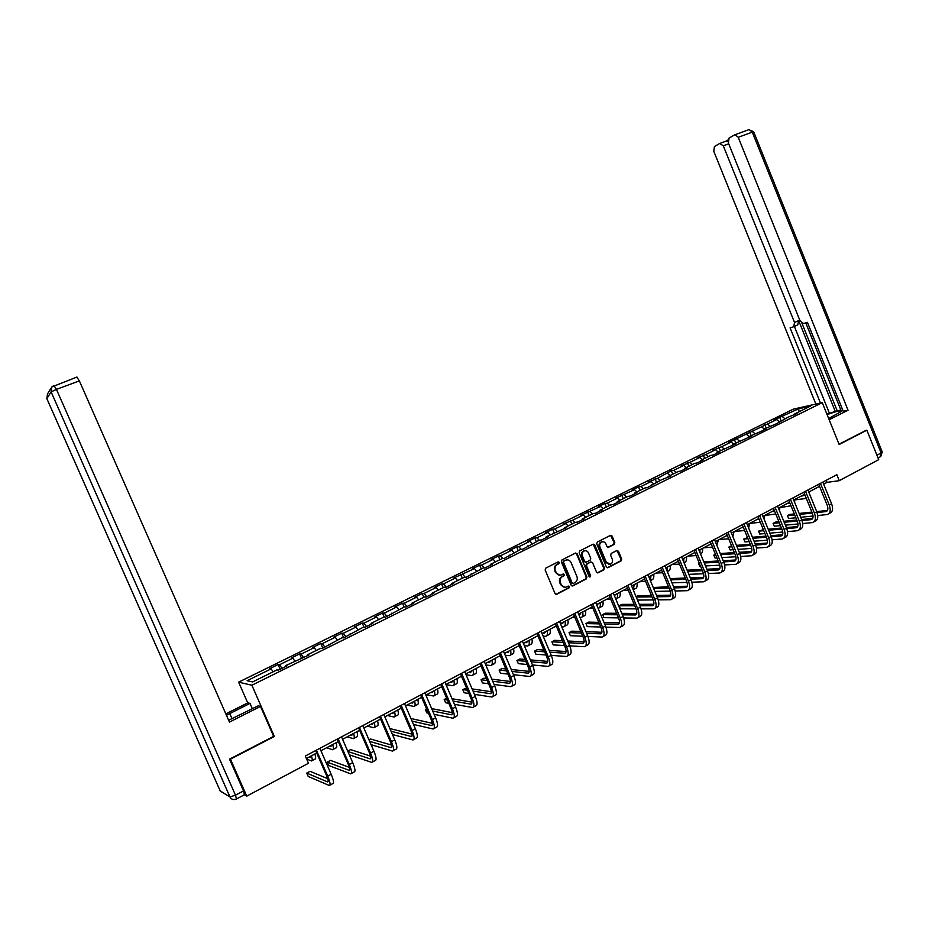 <?xml version="1.0" encoding="UTF-8"?>
<svg xmlns="http://www.w3.org/2000/svg" width="929" height="929" viewBox="0 0 929 929"><rect width="100%" height="100%" fill="white"/><g stroke="black" fill="none" stroke-linecap="round" stroke-linejoin="round"><path stroke-width="1.39" d="M559.304 562.382L558.132 561.871L545.764 568.13L545.149 570.023L555.043 593.538L556.692 594.281L569.024 587.883L569.454 586.559L568.304 586.048L566.481 586.977C564.205 587.732 562.451 586.954 561.244 584.631L560.419 582.68C559.583 580.033 560.233 578.012 562.37 576.607L563.949 575.794L564.379 574.47L563.218 573.959L561.453 574.865C559.153 575.643 557.388 574.865 556.146 572.519L555.333 570.557C554.485 567.921 555.147 565.9 557.284 564.507L558.875 563.706L559.304 562.382M559.781 575.202L555.507 572.554L554.694 570.592C553.858 567.956 554.508 565.935 556.645 564.553L558.236 563.74L558.097 561.882M555.914 594.339L568.385 587.906L568.293 586.048M564.774 587.291L560.593 584.655L559.781 582.704C558.944 580.056 559.595 578.047 561.72 576.642L563.311 575.829L563.195 573.971M614.243 544.359L614.812 542.524L612.13 536.079L610.516 535.348L597.312 542.025L596.732 543.883L606.37 566.969L607.961 567.7L621.118 560.884L621.698 559.037L618.459 551.257L616.868 550.525L611.212 553.429L610.632 555.275L612.246 559.142C612.943 561.406 612.385 563.079 610.55 564.182L606.289 562.219L599.948 547.03C599.251 544.812 599.797 543.151 601.586 542.037C603.467 541.386 604.907 542.037 605.929 543.988L606.985 546.519L608.588 547.251L614.243 544.359L613.558 544.429L614.139 542.582L610.539 535.336M607.88 547.32L613.558 544.429M839.154 444.515L866.873 430.197L878.718 459.669L839.247 480.688L836.832 474.696L305.304 756.032L308.463 763.266L246.742 796.13L230.45 759.167L274.334 736.488L251.875 685.23L822.258 402.64L839.154 444.515M577.164 553.8L575.504 553.069L561.94 559.932L561.337 561.824L571.149 585.2L572.845 585.909L586.304 578.93L586.896 577.048L577.164 553.8L575.574 553.034M579.754 550.92L593.097 544.162L594.757 544.882L604.419 567.979L603.827 569.849L598.102 572.81L596.499 572.078L592.574 562.684L590.949 561.952L587.116 563.926L586.524 565.796L590.623 575.585L590.17 576.921L589.044 576.41L579.15 552.79L579.754 550.92M251.875 685.23L238.625 682.165L793.32 409.155L822.258 402.64M781.068 420.663L779.721 417.342L774.008 420.152L776.76 419.56L728.499 442.576L731.158 442.041L721.589 446.756L712.949 450.24L715.574 449.729L705.877 454.502L697.191 458.009L699.781 457.509L689.968 462.352L681.236 465.87L683.79 465.394L673.85 470.306L671.319 470.759L657.511 478.354L648.697 481.907L651.183 481.477L640.975 486.517L638.525 486.924L632.115 490.071L634.553 489.676L615.312 498.362L617.704 497.99L607.229 503.158L604.86 503.506L598.276 506.746L600.633 506.398L581.02 515.258L583.331 514.933L572.566 520.24L563.531 523.875L565.796 523.584L554.892 528.961L552.65 529.228L545.811 532.607L548.029 532.34L536.962 537.798L534.779 538.042L527.835 541.456L530.006 541.224L518.8 546.751L516.663 546.972L509.626 550.433L511.74 550.235L500.371 555.844L498.292 556.018L491.151 559.537L493.229 559.363L481.698 565.053L479.666 565.204L472.431 568.769L474.452 568.629L453.445 578.117L455.407 578.012L443.551 583.865L441.623 583.946L434.191 587.616L436.096 587.534L424.077 593.468L422.207 593.515L414.659 597.231L416.506 597.196L404.312 603.211L402.501 603.223L394.848 606.997L396.637 606.997L384.269 613.094L382.516 613.07L374.759 616.902L376.477 616.937L363.924 623.127L362.24 623.069L354.367 626.947L356.028 627.017L343.289 633.299L341.675 633.195L333.685 637.143L335.276 637.248L322.351 643.623L320.795 643.483L312.69 647.478L314.211 647.641L301.101 654.109L299.614 653.923L291.392 657.976L292.844 658.173L279.524 664.746L278.119 664.514L269.77 668.636L271.14 668.868L247.126 680.713L252.642 681.932L277.005 669.89L278.445 670.134L286.968 665.919L285.505 665.687L285.656 666.569M779.721 417.342L798.557 408.806L810.413 406.147L794.214 414.16L797.07 413.533L788.431 417.016L776.11 423.903L763.882 429.152L766.68 428.571L760.746 431.509L748.426 436.793L751.189 436.235L732.772 444.538L735.501 443.992L716.909 452.377L719.603 451.854L713.437 454.908L710.755 455.419L700.849 460.319L703.508 459.82L697.261 462.921L694.613 463.408L684.568 468.367L687.193 467.891L680.864 471.026L678.251 471.491L668.079 476.519L670.668 476.078L661.68 479.689L647.408 487.574L644.889 487.992L634.437 493.16L636.934 492.765L630.35 496.016L627.865 496.411L617.274 501.637L619.736 501.277L613.047 504.575L610.608 504.935L599.879 510.242L602.294 509.905L595.524 513.249L593.132 513.586L582.251 518.963L584.608 518.649L577.745 522.04L575.399 522.342L564.367 527.8L566.69 527.521L546.252 536.765L548.516 536.509L541.456 540.004L539.203 540.237L522.934 549.167L520.728 549.376L504.145 558.468L501.997 558.643L490.338 564.402L492.451 564.251L485.089 567.898L482.999 568.037L465.754 577.455L463.722 577.571L451.726 583.493L453.724 583.412L446.152 587.163L444.167 587.233L431.997 593.248L433.936 593.201L426.248 596.999L424.332 597.045L411.988 603.142L413.869 603.13L406.066 606.985L404.208 606.985L385.581 617.123L383.793 617.088L371.077 623.371L372.819 623.44L364.795 627.412L363.065 627.33L343.684 637.851L341.675 633.195M285.505 665.687L308.927 655.05L307.383 654.864L320.679 648.291L322.27 648.454L342.035 637.735L343.684 637.851M779.21 421.569L776.76 419.56M769.99 426.132L767.551 424.1M779.141 421.603L778.955 422.498M764.195 429.001L761.757 426.957M754.859 433.611L752.42 431.555M763.882 429.152L763.708 430.034M748.983 436.514L746.556 434.447M739.53 441.194L737.103 439.115M748.426 436.793L748.263 437.687M733.585 444.132L731.158 442.041M724.005 448.87L721.589 446.756M732.772 444.538L732.609 445.421M717.989 451.842L715.574 449.729M708.281 456.638L705.877 454.502M716.909 452.377L716.758 453.259M702.185 459.658L699.781 457.509M692.36 464.512L689.968 462.352M700.849 460.319L700.71 461.214M686.183 467.577L683.79 465.394M676.231 472.489L673.85 470.306M684.568 468.367L684.441 469.261M669.972 475.59L667.591 473.384M659.892 480.572L657.511 478.354M668.079 476.519L667.963 477.413M653.551 483.707L651.183 481.477M643.332 488.759L640.975 486.517M651.368 484.787L651.264 485.67M636.911 491.94L634.553 489.676M626.552 497.05L624.207 494.774M634.437 493.16L634.333 494.042M620.049 500.278L617.704 497.99M609.563 505.457L607.229 503.158M617.274 501.637L617.181 502.531M602.956 508.72L600.633 506.398M592.33 513.981L590.008 511.635M599.879 510.242L599.797 511.136M585.642 517.279L583.331 514.933M574.877 522.609L572.566 520.24M582.251 518.963L582.181 519.857M568.095 525.965L565.796 523.584M557.179 531.353L554.892 528.961M564.367 527.8L564.309 528.694M550.305 534.756L548.029 532.34M539.25 540.237L536.962 537.798M546.252 536.765L546.206 537.659M532.271 543.674L530.006 541.224M521.157 549.341L518.8 546.751M527.869 545.846L527.835 546.74M513.992 552.709L511.74 550.235M502.821 558.573L500.371 555.844M509.231 555.066L509.22 555.948M495.447 561.882L493.229 559.363M484.241 567.956L481.698 565.053M490.338 564.402L490.326 565.296M476.658 571.172L474.452 568.629M465.406 577.478L462.758 574.389M471.166 573.89L471.177 574.772M457.591 580.59L455.407 578.012M446.268 587.105L443.551 583.865M451.726 583.493L451.738 584.387M438.267 590.159L436.096 587.534M426.759 596.755L424.077 593.468M431.997 593.248L432.031 594.142M418.654 599.855L416.506 597.196M406.972 606.544L404.312 603.211M411.988 603.142L412.035 604.036M398.762 609.679L396.637 606.997M386.894 616.473L384.269 613.094M391.678 613.186L391.748 614.081M378.579 619.666L376.477 616.937M366.525 626.552L363.924 623.127M371.077 623.371L371.147 624.265M358.106 629.792L356.028 627.017M345.867 636.771L343.289 633.299M350.163 633.717L350.256 634.6M337.332 640.058L335.276 637.248M324.895 647.153L322.351 643.623M328.936 644.215L329.04 645.098M316.243 650.486L314.211 647.641M303.609 657.686L301.101 654.109M307.383 654.864L307.511 655.746M294.841 661.065L292.844 658.173M281.998 668.369L279.524 664.746M273.126 671.806L271.14 668.868M244.373 794.783L246.742 796.13M866.873 430.197L865.747 430.406M247.718 702.905L238.625 682.165M823.651 484.148L827.054 482.36L839.247 480.688M306.373 758.494L316.708 753.013M320.946 750.76L338.33 741.551M342.557 739.298L359.616 730.252M363.854 727.999L380.6 719.127M384.838 716.874L401.27 708.165M405.508 705.912L421.638 697.365M425.877 695.113L441.705 686.717M445.943 684.476L461.492 676.231M465.719 673.989L480.978 665.884M485.217 663.643L500.197 655.7M504.424 653.459L519.148 645.643M523.375 643.414L537.833 635.738M542.048 633.508L556.25 625.972M560.466 623.731L574.412 616.333M578.628 614.104L592.33 606.834M596.534 604.605L610.005 597.463M614.197 595.234L627.435 588.22M631.627 585.99L644.621 579.104M648.814 576.874L661.587 570.104M665.779 567.886L678.333 561.232M682.513 559.014L694.846 552.465M699.026 550.247L711.149 543.825M715.318 541.607L727.244 535.29M731.402 533.083L743.119 526.871M747.276 524.664L758.796 518.556M762.941 516.35L774.275 510.346M778.421 508.151L789.557 502.241M793.691 500.046L804.642 494.24M808.764 492.045L819.541 486.343M799.161 411.71L798.557 408.806M784.947 418.735L782.485 416.726M794.214 414.16L794.016 415.042M826.229 480.316L827.054 482.36M280.186 669.275L278.119 664.514M301.67 658.638L299.614 653.923M322.827 648.175L320.795 643.483M364.11 627.377L362.24 623.069M384.246 617.1L382.516 613.07M404.138 607.032L402.501 603.223M423.821 597.301L422.207 593.515M443.226 587.697L441.623 583.946M462.363 578.233L460.784 574.505M481.234 568.908L479.666 565.204M499.848 559.699L498.292 556.018M518.196 550.63L516.663 546.972M536.312 541.677L534.779 538.042M554.172 532.84L552.65 529.228M571.788 524.13L570.29 520.542M589.172 515.537L587.685 511.972M606.335 507.048L604.86 503.506M623.266 498.687L621.803 495.157M639.965 490.419L638.525 486.924M656.466 482.267L655.026 478.783M672.735 474.22L671.319 470.759M688.807 466.277L687.402 462.828M704.681 458.427L703.276 455.013M720.347 450.681L718.953 447.29M735.803 443.028L734.433 439.661M751.085 435.48L749.715 432.124M766.17 428.025L764.811 424.681M274.334 736.488L273.579 736.221M572.032 586.002L585.642 578.953L586.234 577.083L576.514 553.847M563.973 561.116L563.555 562.428L572.159 582.947L573.298 583.458L575.005 582.576C577.118 581.182 577.757 579.162 576.921 576.537L571.056 562.556C569.814 560.199 568.049 559.421 565.749 560.222L563.334 561.162L562.916 562.475L563.555 562.428M572.705 583.482L571.509 582.971L562.916 562.475M566.725 559.908L565.645 560.268M563.334 561.162L565.006 560.315M597.37 572.868L603.153 569.883L603.745 568.025L593.178 544.127M591.018 561.929L586.454 563.961L585.862 565.831L589.961 575.62L590.623 575.585M589.555 576.932L589.961 575.62M588.498 552.929C587.465 550.978 586.002 550.328 584.109 550.978C582.297 552.105 581.74 553.777 582.437 556.018L584.689 561.406L586.327 562.138L590.159 560.175L590.739 558.306L588.498 552.929M584.805 550.758L583.447 551.036C581.635 552.163 581.078 553.835 581.775 556.065L582.437 556.018M585.595 562.208L584.027 561.453L581.775 556.065M602.236 541.828L600.912 542.106C599.135 543.21 598.59 544.87 599.275 547.088L599.948 547.03M609.192 564.426L605.615 562.266L599.275 547.088M607.241 567.758L620.433 560.93L621.013 559.084L616.891 550.514M310.379 756.369L309.891 757.46L308.962 757.123M306.64 759.098L311.482 760.944C312.504 760.979 312.481 759.26 311.436 755.811M312.086 760.619L314.885 759.132C315.906 759.156 315.906 757.449 314.861 753.988M327.716 778.665L310.042 771.325L306.733 773.102L308.207 776.458L329.307 785.493C330.712 785.249 330.178 782.125 327.716 776.156L316.383 750.167M329.946 785.144L332.756 783.611C334.173 783.356 333.65 780.244 331.188 774.275L319.878 748.321M315.639 750.562L326.602 775.703C328.251 779.686 328.599 781.754 327.658 781.928L306.733 773.102M228.639 720.254L258.297 705.785L260.526 706.423L229.451 722.088L79.36 380.89L56.437 389.367L235.49 795.189L243.526 790.927L229.521 759.167L273.649 736.372L260.526 706.423M232.053 718.814L229.753 713.577L226.455 715.295M229.753 713.577L250.029 703.404L247.927 702.812L225.828 713.867M252.374 708.757L250.029 703.404M76.793 377.081L79.36 380.89M243.526 790.927L244.432 794.748L236.616 798.905M828.68 418.549L841.5 411.361C841.163 410.13 836.367 411.222 827.1 414.636M829.156 419.734L848.049 410.212L843.218 411.233L807.44 322.34L803.597 323.559L799.997 320.714L728.359 142.95L729.068 138.096L734.572 134.914L749.169 129.561L752.269 132.127L738.241 137.306L735.141 134.728M805.768 322.874L841.059 410.502L842.789 410.142M801.901 323.141L837.203 410.792L840.861 410.014M837.203 410.792L826.915 414.195M848.049 410.212L738.241 137.306M728.719 143.821L723.296 145.83L719.731 143.461L714.424 146.527L713.774 151.264L815.871 404.08M727.964 140.012L725.955 141.173L727.964 141.417M723.296 145.83L794.539 322.479L793.668 326.741L790.103 327.879L820.446 403.047M866.06 430.348L839.026 444.213M794.539 322.479L798.661 320.598L835.38 411.71M798.661 320.598L797.779 324.86L793.993 326.59M794.376 326.416L829.295 412.999M331.548 745.139L330.991 746.254L330.027 745.952M326.671 747.729L332.57 749.726C333.65 749.715 333.685 747.984 332.675 744.547M333.221 749.378L335.926 747.938C337.018 747.926 337.053 746.196 336.043 742.759M352.405 734.073L351.789 735.222L350.779 734.944M347.202 736.836L353.368 738.66C354.495 738.625 354.576 736.883 353.601 733.445M354.054 738.288L356.666 736.906C357.804 736.86 357.897 735.118 356.933 731.68M349.304 767.331L330.469 760.398L327.205 762.14L328.669 765.473L350.697 773.857C352.184 773.555 351.719 770.431 349.281 764.497L338.063 738.694M351.383 773.485L354.1 772.011C355.598 771.697 355.133 768.573 352.706 762.639L341.512 736.871M337.262 739.112L348.12 764.079C349.745 768.028 350.059 770.118 349.06 770.315L327.205 762.14M349.304 754.801L371.763 762.395C373.342 762.035 372.935 758.912 370.532 753.013L359.418 727.384M372.506 761.989L375.119 760.572C376.709 760.212 376.303 757.089 373.899 751.189L362.809 725.595M358.571 727.837L369.324 752.629C370.926 756.554 371.194 758.645 370.148 758.877L347.852 751.48M370.543 756.125L350.605 749.61L347.713 751.155M372.959 723.18L372.297 724.341L371.24 724.086M367.443 726.106L373.853 727.755C375.037 727.686 375.165 725.932 374.224 722.507M374.584 727.372L377.104 726.025C378.3 725.944 378.428 724.19 377.499 720.765M393.211 712.438L392.491 713.623L391.399 713.391M387.405 715.516L394.035 717.014C395.278 716.909 395.452 715.144 394.546 711.73M394.813 716.596L397.252 715.307C398.495 715.202 398.669 713.437 397.786 710.011M413.184 701.848L412.406 703.056L411.28 702.858M407.076 705.088L413.939 706.423C415.228 706.284 415.449 704.519 414.589 701.105M414.752 705.994L417.109 704.739C418.398 704.6 418.619 702.823 417.771 699.409M371.077 744.675L392.526 751.096C394.186 750.702 393.826 747.566 391.457 741.702L380.46 716.247M393.304 750.667L395.824 749.297C397.496 748.89 397.147 745.766 394.779 739.902L383.805 714.482M379.566 716.723L390.203 741.342C391.783 745.255 392.026 747.346 390.923 747.613L369.649 741.365M391.446 745.046L370.462 738.973L368.964 739.774M392.468 734.537L412.987 739.96C414.717 739.519 414.415 736.383 412.081 730.554L401.189 705.285M413.8 739.519L416.238 738.195C417.98 737.742 417.69 734.607 415.356 728.777L404.487 703.543M400.248 705.785L410.781 730.229C412.337 734.119 412.546 736.209 411.384 736.511L391.039 731.239M412.023 734.096L389.89 728.568M413.475 724.411L433.146 728.998C434.946 728.51 434.702 725.363 432.391 719.569L421.615 694.474M434.006 728.533L436.34 727.256C438.163 726.757 437.931 723.621 435.62 717.827L424.855 692.755M420.616 694.997L431.056 719.278C432.589 723.145 432.763 725.235 431.555 725.561L412.058 721.125M432.287 723.296L410.932 718.512M406.287 719.789L407.692 723.052M432.868 691.408L432.043 692.639L430.87 692.465M426.481 694.787L433.564 695.984C434.9 695.821 435.155 694.033 434.331 690.63M434.412 695.531L436.688 694.323C438.023 694.149 438.291 692.372 437.466 688.97M434.122 714.331L453.004 718.187C454.896 717.652 454.699 714.506 452.423 708.746L441.739 683.814M453.909 717.699L456.162 716.468C458.055 715.934 457.869 712.787 455.593 707.027L444.933 682.13M440.706 684.371L451.029 708.49C452.551 712.322 452.678 714.424 451.424 714.784L432.717 711.057M452.26 712.636L431.66 708.595M426.597 708.908L425.354 709.582L426.736 712.81L428.42 713.158M427.026 709.919L425.354 709.582M452.272 681.12L451.389 682.374L450.193 682.223M446.048 684.708L452.911 685.683C454.293 685.497 454.583 683.698 453.793 680.307M453.793 685.219L455.988 684.046C457.37 683.849 457.672 682.06 456.894 678.669M454.432 704.31L472.594 707.538C474.545 706.957 474.394 703.81 472.153 698.085L461.574 673.316M473.523 707.027L475.694 705.843C477.669 705.262 477.529 702.115 475.288 696.39L464.721 671.655M460.494 673.897L470.724 697.853C472.222 701.674 472.327 703.764 471.015 704.159L453.038 701.047M471.92 702.115L452.04 698.724M446.617 698.19L444.178 699.502L445.548 702.707L448.812 703.299M447.43 700.071L444.178 699.502M471.398 670.97L470.48 672.248L469.238 672.12M466.079 674.837L471.978 675.534C473.407 675.313 473.744 673.513 472.989 670.123M472.907 675.046L475.009 673.92C476.449 673.699 476.786 671.899 476.043 668.508M474.417 694.358L491.894 697.029C493.914 696.413 493.81 693.266 491.592 687.576L481.117 662.969M492.858 696.506L494.96 695.368C496.992 694.741 496.899 691.582 494.692 685.904L484.23 661.332M479.991 663.573L490.129 687.367C491.615 691.164 491.673 693.266 490.326 693.673L473.024 691.106M491.302 691.733L472.095 688.912M466.555 688.11L462.747 689.562L464.105 692.744L468.866 693.487M467.484 690.27L462.747 689.562M490.268 660.972L489.293 662.261L488.027 662.156M485.809 665.048L490.791 665.524C492.265 665.28 492.637 663.469 491.917 660.089M491.743 665.025L493.775 663.933C495.262 663.689 495.645 661.866 494.925 658.498M494.077 684.476L510.915 686.682C513.005 686.02 512.959 682.873 510.764 677.206L500.394 652.773M511.925 686.136L513.946 685.033C516.036 684.371 516.001 681.212 513.818 675.569L503.448 651.159M499.221 653.389L509.266 677.032C510.729 680.806 510.764 682.908 509.371 683.349L492.707 681.236M510.404 681.48L491.824 679.169M486.355 678.484L483.974 678.193L481.059 679.749L482.406 682.92L488.584 683.744M487.226 680.539L481.059 679.749M508.871 651.101L507.849 652.413L506.549 652.332M505.237 655.351L509.336 655.653C510.857 655.386 511.264 653.563 510.578 650.195M510.323 655.131L512.285 654.086C513.807 653.807 514.225 651.984 513.54 648.616M513.447 674.686L529.681 676.475C531.829 675.778 531.829 672.619 529.669 666.999L519.381 642.717M530.726 675.906L532.665 674.849C534.825 674.152 534.825 670.993 532.665 665.373L522.4 641.126M518.185 643.356L528.125 666.848C529.576 670.599 529.576 672.701 528.136 673.165L512.076 671.458M529.228 671.377L511.24 669.495M505.829 668.926L502.008 668.532L499.128 670.076L500.464 673.223L508.012 674.071M506.653 670.877L499.128 670.076M527.219 641.37L526.151 642.694L524.827 642.636M524.362 645.736L527.637 645.922C529.193 645.62 529.635 643.797 528.984 640.429M528.659 645.376L530.54 644.378C532.108 644.076 532.561 642.241 531.911 638.885M532.503 664.978L548.18 666.407C550.398 665.675 550.433 662.516 548.296 656.919L538.112 632.812M549.248 665.826L551.118 664.804C553.347 664.072 553.394 660.914 551.257 655.328L541.084 631.232M536.869 633.473L546.728 656.803C548.156 660.531 548.122 662.632 546.647 663.12L531.144 661.773M547.773 661.402L530.354 659.904M525.001 659.451L519.799 659.009L516.965 660.519L518.289 663.654L527.126 664.479M525.779 661.309L516.965 660.519M545.311 631.766L544.208 633.114L542.85 633.079M543.198 636.226L545.683 636.319C547.274 635.993 547.762 634.159 547.135 630.803M546.728 635.761L548.551 634.797C550.154 634.461 550.642 632.626 550.014 629.281M551.28 655.375L566.423 656.489C568.699 655.711 568.78 652.553 566.678 646.99L556.576 623.034M567.526 655.886L569.314 654.91C571.602 654.132 571.695 650.974 569.593 645.411L559.513 621.478M555.298 623.719L565.064 646.898C566.469 650.602 566.411 652.704 564.89 653.226L549.933 652.193M566.075 651.554L549.19 650.405M543.871 650.045L537.357 649.603L534.558 651.101L535.87 654.213L545.95 654.98M544.615 651.81L534.558 651.101M563.171 622.302L562.022 623.661L560.628 623.649M555.031 626.611L556.541 626.657M561.766 626.82L563.485 626.843C565.111 626.494 565.633 624.648 565.041 621.315M564.565 626.274L566.307 625.345C567.956 624.985 568.478 623.138 567.886 619.806M569.779 645.876L584.411 646.7C586.745 645.887 586.873 642.729 584.794 637.201L574.784 613.395M585.549 646.073L587.267 645.144C589.613 644.331 589.752 641.161 587.674 635.645L577.687 611.863M573.472 614.092L583.157 637.131C584.538 640.813 584.457 642.926 582.889 643.46L568.455 642.694M584.109 641.846L567.735 640.998M562.463 640.731L554.683 640.325L551.919 641.8L553.231 644.9L564.507 645.562M563.171 642.415L551.919 641.8M580.776 612.966L578.732 614.348M572.427 617.39L574.877 617.425M580.056 617.506L581.043 617.506C582.715 617.123 583.273 615.277 582.704 611.944M582.158 616.914L583.83 616.02C585.514 615.637 586.071 613.779 585.502 610.458M587.999 636.47L602.155 637.039C604.547 636.202 604.721 633.032 602.666 627.539L592.748 603.896M603.327 636.4L604.976 635.506C607.38 634.658 607.554 631.499 605.499 626.007L595.605 602.375M591.39 604.605L600.982 627.493C602.364 631.151 602.247 633.264 600.645 633.822L586.687 633.311M601.899 632.266L586.013 631.685M580.788 631.488L571.788 631.163L569.059 632.626L570.348 635.703L582.773 636.237M581.461 633.102L569.059 632.626M583.482 551.025L584.109 550.978M598.16 603.745L596.766 605.162M589.59 608.286L592.946 608.298M599.507 607.671L601.121 606.811C602.84 606.416 603.432 604.558 602.898 601.237M598.09 608.309L598.369 608.286C600.076 607.88 600.668 606.022 600.122 602.7M605.952 627.156L619.655 627.516C622.105 626.645 622.314 623.475 620.282 618.017L610.458 594.514M620.862 626.866L622.442 626.007C624.892 625.124 625.112 621.966 623.08 616.508L613.279 593.027M609.076 595.245L618.575 617.994C619.933 621.629 619.794 623.742 618.157 624.323L604.674 624.021M619.446 622.802L604.013 622.465M598.833 622.349L588.661 622.128L585.978 623.568L587.256 626.622L600.784 627.017M599.484 623.893L585.978 623.568M615.3 594.665L614.487 595.919M606.521 599.31L610.748 599.263M616.635 598.555L618.191 597.73C619.945 597.312 620.56 595.443 620.049 592.133M615.811 599.1C617.309 598.473 617.808 596.639 617.32 593.585M623.638 617.959L636.922 618.122C639.431 617.216 639.675 614.057 637.666 608.623L627.934 585.27M638.153 617.448L639.675 616.624C642.183 615.718 642.438 612.548 640.429 607.125L630.71 583.795M626.518 586.025L635.935 608.611C637.271 612.234 637.108 614.348 635.436 614.952L622.395 614.835M636.748 613.477L621.768 613.349M616.624 613.303L605.325 613.198L602.677 614.626L603.943 617.657L618.54 617.878M617.239 614.777L602.677 614.626M632.219 585.676L631.848 586.524M623.243 590.438L628.306 590.321M633.532 589.567L635.03 588.777C636.818 588.336 637.468 586.454 636.98 583.157M633.23 589.834L634.286 584.585M641.068 608.867L653.958 608.855C656.513 607.914 656.803 604.756 654.817 599.356L645.167 576.143M655.224 608.17L656.664 607.38C659.23 606.44 659.52 603.269 657.546 597.881L647.908 574.691M643.716 576.921L653.052 599.368C654.376 602.967 654.19 605.081 652.483 605.708L639.86 605.754M653.819 604.268L639.268 604.326M634.159 604.349L621.78 604.396L619.155 605.801L620.421 608.82L636.028 608.855M634.751 605.766L619.155 605.801M639.744 581.693L645.62 581.484M650.37 580.613L651.647 579.928C653.459 579.464 654.144 577.583 653.691 574.296M650.346 580.544L651.02 575.713M658.255 599.867L670.773 599.704C673.374 598.74 673.699 595.57 671.737 590.205L662.168 567.143M672.05 599.008L673.444 598.253C676.057 597.289 676.382 594.119 674.431 588.754L664.874 565.715M660.693 567.933L669.948 590.24C671.249 593.828 671.04 595.942 669.298 596.581L657.093 596.778M670.657 595.175L656.513 595.396M651.438 595.477L638.026 595.698L636.098 596.732M652.007 596.848L636.237 597.068M637.491 600.076L653.273 599.925M656.037 573.054L662.691 572.74M667.312 571.59L668.044 571.207C669.902 570.72 670.61 568.838 670.181 565.552M667.173 571.242L667.545 566.945M675.197 590.983L687.355 590.681C690.003 589.694 690.363 586.524 688.435 581.182L678.948 558.271M688.668 589.973L689.992 589.253C692.651 588.254 693.022 585.084 691.083 579.742L681.619 556.854M677.438 559.072L686.612 581.24C687.901 584.805 687.669 586.919 685.892 587.581L674.082 587.906M687.274 586.211L673.525 586.582M668.485 586.722L653.25 587.546M669.031 588.034L653.621 588.429M654.864 591.413L670.262 591.088M672.12 564.518L679.517 564.1M684.034 562.695L684.232 562.591C686.125 562.08 686.856 560.187 686.45 556.924M683.709 561.917L683.86 558.294M691.908 582.193L703.729 581.775C706.423 580.753 706.818 577.583 704.902 572.276L695.507 549.503M705.065 581.055L706.33 580.358C709.036 579.336 709.431 576.166 707.526 570.859L698.144 548.11M693.963 550.316L703.067 572.357C704.333 575.899 704.077 578.012 702.278 578.697L690.839 579.127M703.671 577.35L690.305 577.861M685.288 578.047L670.227 578.616M685.811 579.313L670.738 579.859M671.981 582.843L687.019 582.355M687.994 556.099L696.123 555.565M700.571 553.986C702.231 553.289 702.881 551.431 702.521 548.4M699.978 552.558L699.955 549.759M708.397 573.518L719.882 572.984C722.623 571.939 723.052 568.769 721.159 563.485L711.846 540.852M721.241 572.241L722.448 571.59C725.201 570.534 725.63 567.364 723.749 562.091L714.447 539.482M710.267 541.688L719.29 563.589C720.556 567.108 720.265 569.222 718.442 569.93L707.364 570.464M719.847 568.606L706.853 569.233M701.871 569.477L687.135 570.174M702.37 570.696L687.623 571.381M688.853 574.343L703.532 573.716M711.266 544.104L710.488 544.173M703.671 547.785L712.508 547.123M716.851 545.346L718.372 539.993M715.945 543.14L715.853 541.328M724.643 564.937L735.826 564.309C738.613 563.229 739.078 560.071 737.208 554.822L727.964 532.317M737.208 563.555L738.358 562.928C741.156 561.848 741.621 558.689 739.763 553.44L730.531 530.958M726.373 533.165L735.315 554.938C736.558 558.434 736.256 560.547 734.386 561.267L723.668 561.894M735.814 559.978L723.18 560.71M718.222 560.988L703.799 561.824M699.177 562.951L698.515 563.299L699.723 566.237L700.512 566.191M718.709 562.173L704.275 562.986M699.305 563.264L698.515 563.299L699.723 566.237M705.494 565.935L719.824 565.18M727.442 535.778L726.095 535.894M719.151 539.575L728.673 538.774M732.888 536.707L734.038 531.69M740.68 556.459L751.561 555.751C754.394 554.648 754.894 551.478 753.047 546.252L743.885 523.898M752.978 554.985L754.069 554.381C756.914 553.278 757.414 550.119 755.567 544.893L746.417 522.562M742.259 524.757L751.131 546.391C752.362 549.875 752.025 551.989 750.144 552.72L739.763 553.429L737.208 554.822M751.573 551.466L739.287 552.279M734.363 552.604L720.23 553.545M715.446 554.241L713.797 555.124L714.993 558.039L716.956 557.911M734.827 553.742L720.695 554.671M715.748 554.996L713.797 555.124L714.993 558.039M721.903 557.609L735.884 556.75M743.374 527.486L741.493 527.73M734.444 531.469L744.605 530.494M748.681 528.078L749.494 523.491M756.508 548.075L767.11 547.297C769.978 546.159 770.501 543 768.678 537.81L759.597 515.583M768.538 546.519L769.572 545.95C772.452 544.812 772.986 541.653 771.163 536.463L762.094 514.26M757.936 516.454L766.739 537.961C767.958 541.433 767.609 543.535 765.682 544.289L755.637 545.056M767.133 543.047L755.184 543.953M750.272 544.324L736.442 545.358M731.529 545.729L728.893 547.03L730.089 549.933L733.167 549.713M750.725 545.416L736.894 546.438M731.971 546.809L728.893 547.03L730.089 549.933M738.09 549.376L751.735 548.412M759.051 519.183L756.705 519.659M749.54 523.457L760.305 522.226M764.219 519.474L764.753 515.386M772.127 539.795L782.45 538.948C785.365 537.786 785.911 534.628 784.111 529.46L775.1 507.373M783.902 538.158L784.889 537.624C787.804 536.463 788.373 533.304 786.573 528.136L777.573 506.073M773.427 508.268L782.148 529.646C783.356 533.083 782.984 535.197 781.034 535.963L771.291 536.788M782.497 534.744L770.861 535.719M765.984 536.126L752.432 537.252M747.543 537.659L743.804 539.052L744.988 541.932L749.157 541.607M766.425 537.194L752.862 538.309M747.973 538.704L743.804 539.052L744.988 541.932M754.058 541.212L767.377 540.167M774.484 510.869L771.732 511.693M764.776 515.514L775.761 513.992M779.524 510.88L779.837 507.397M787.525 531.62L797.593 530.703C800.543 529.53 801.135 526.371 799.346 521.227L790.416 499.268M799.068 529.902L800.008 529.391C802.958 528.206 803.55 525.059 801.773 519.915L792.843 497.979M788.709 500.174L797.361 521.424C798.557 524.85 798.162 526.952 796.188 527.742L786.758 528.613M797.663 526.546L786.34 527.579M781.486 528.02L768.213 529.24M763.348 529.681L758.54 531.156L759.713 534.024L764.939 533.571M781.904 529.054L768.631 530.25M763.766 530.691L758.54 531.156L759.713 534.024M769.816 533.153L782.799 532.027M789.673 502.543L786.561 503.82M789.65 502.484L788.93 502.577M779.861 507.652L790.997 505.794M794.597 502.287L794.725 499.5M802.737 523.526L812.55 522.562C815.546 521.366 816.161 518.208 814.396 513.098L805.524 491.267M814.048 521.75L814.93 521.274C817.926 520.066 818.542 516.907 816.788 511.809L807.928 490.001M803.806 492.184L812.387 513.307C813.56 516.721 813.154 518.823 811.156 519.625L802.006 520.542M812.631 518.44L801.611 519.532M796.792 520.008L783.774 521.297M778.943 521.773L775.413 522.121L773.102 523.364L774.263 526.209L780.511 525.628M797.198 521.006L784.181 522.284M779.338 522.76L773.102 523.364L774.263 526.209M785.353 525.164L798.023 523.979M804.595 494.263L802.946 495.819L801.216 496.051M804.386 494.716L803.55 494.82M794.759 499.895L804.282 498.71L806.012 497.63M809.426 493.671L809.426 491.696M817.752 515.537L827.321 514.527C830.352 513.307 830.99 510.149 829.249 505.074L820.458 483.37M828.831 513.702L829.667 513.249C832.709 512.03 833.348 508.871 831.606 503.797L822.827 482.116M818.704 484.299L827.216 505.295C828.378 508.686 827.96 510.787 825.927 511.6L817.067 512.564M827.414 510.451L816.696 511.577M811.888 512.088L799.137 513.447M794.318 513.958L789.766 514.434L787.478 515.665L788.628 518.498L795.874 517.767M812.283 513.063L799.532 514.399M794.713 514.91L787.478 515.665L788.628 518.498M800.693 517.267L813.049 516.013M556.645 564.553L557.284 564.507M554.694 570.592L555.333 570.557M555.507 572.554L556.146 572.519M563.311 575.829L563.949 575.794M561.72 576.642L562.37 576.607M559.781 582.704L560.419 582.68M560.593 584.655L561.244 584.631M568.385 587.906L569.024 587.883M556.111 594.258L556.75 594.246M558.236 563.74L558.875 563.706M586.234 577.083L586.896 577.048M585.642 578.953L586.304 578.93M572.194 585.92L572.845 585.909M571.509 582.971L572.159 582.947M594.096 544.94L594.757 544.882M603.745 568.025L604.419 567.979M603.153 569.883L603.827 569.849M597.498 572.81L598.16 572.775M590.24 562.022L590.914 561.975M586.454 563.961L587.116 563.926M585.862 565.831L586.524 565.796M584.027 561.453L584.689 561.406M605.615 562.266L606.289 562.219M617.773 551.315L618.459 551.257M621.013 559.084L621.698 559.037M620.433 560.93L621.118 560.884M607.345 567.712L608.019 567.665M611.456 536.149L612.13 536.079M614.139 542.582L614.812 542.524M309.752 757.414L310.344 757.1M327.716 776.156L331.188 774.275M327.484 781.87L328.158 781.51M46.903 398.75L220.278 791.113L229.951 796.919L51.118 391.899L46.845 398.622L47.542 393.826L51.072 388.148M53.905 385.523L51.827 386.952L51.118 391.899L56.437 389.367L53.917 385.512M224.539 793.68L220.173 790.869M235.49 795.189L229.951 796.919C231.182 799.207 233.098 799.997 235.687 799.277L236.43 799.01L235.49 795.189M876.918 455.198L881.122 452.98L752.269 132.127L753.663 131.721L748.82 129.688M753.698 131.813L882.295 452.098L881.122 452.98L880.169 456.859L878.044 457.985M882.225 451.935L880.762 456.557M330.852 746.219L331.49 745.882M351.65 735.187L352.323 734.827M349.281 764.497L352.706 762.639M348.874 770.269L349.594 769.874M370.532 753.013L373.899 751.189M369.951 758.83L370.717 758.424M372.134 724.318L372.854 723.935M392.328 713.6L393.083 713.205M412.244 703.044L413.033 702.614M391.457 741.702L394.779 739.902M390.714 747.578L391.527 747.137M412.081 730.554L415.356 728.777M411.164 736.476L412.023 736.012M432.391 719.569L435.62 717.827M431.335 725.537L432.229 725.05M431.869 692.628L432.693 692.186M452.423 708.746L455.593 707.027M451.204 714.761L452.133 714.25M451.215 682.362L452.075 681.898M472.153 698.085L475.288 696.39M470.782 704.136L471.758 703.601M470.295 672.236L471.189 671.76M491.592 687.576L494.692 685.904M490.082 693.661L491.104 693.115M489.107 662.261L490.036 661.762M510.764 677.206L513.818 675.569M509.115 683.338L510.172 682.769M507.652 652.413L508.616 651.903M529.669 666.999L532.665 665.373M527.881 673.165L528.973 672.573M525.953 642.705L526.952 642.171M548.296 656.919L551.257 655.328M546.38 663.132L547.506 662.516M544.011 633.125L545.033 632.579M566.678 646.99L569.593 645.411M564.623 653.226L565.784 652.599M561.813 623.673L562.869 623.115M584.794 637.201L587.674 635.645M582.622 643.472L583.818 642.822M579.382 614.359L580.462 613.779M602.666 627.539L605.499 626.007M600.366 633.845L601.597 633.172M596.755 605.139L597.823 604.57M620.282 618.017L623.08 616.508M617.878 624.346L619.132 623.661M637.666 608.623L640.429 607.125M635.146 614.975L636.435 614.278M654.817 599.356L657.546 597.881M652.181 605.731L653.505 605.011M671.737 590.205L674.431 588.754M668.996 596.615L670.343 595.884M688.435 581.182L691.083 579.742M685.59 587.616L686.961 586.861M704.902 572.276L707.526 570.859M701.964 578.732L703.358 577.966M721.159 563.485L723.749 562.091M718.117 569.965L719.545 569.187M734.073 561.313L735.524 560.524M753.047 546.252L755.567 544.893M749.819 552.767L751.294 551.965M768.678 537.81L771.163 536.463M765.357 544.336L766.855 543.523M758.122 519.508L759.005 519.044M784.111 529.46L786.573 528.136M780.708 536.01L782.218 535.185M773.172 511.531L774.472 510.834M799.346 521.227L801.773 519.915M795.851 527.8L797.396 526.964M788.024 503.657L789.406 502.914M814.396 513.098L816.788 511.809M810.82 519.683L812.376 518.835M802.691 495.865L804.096 495.122M829.249 505.074L831.606 503.797M825.591 511.67L827.17 510.811M556.053 594.293L556.692 594.281M572.136 585.955L572.787 585.932M565.099 560.268L565.749 560.222M597.44 572.845L598.102 572.81M590.287 561.999L590.949 561.952M600.912 542.106L601.586 542.037M607.287 567.735L607.961 567.7M51.827 386.952L76.979 377.035M720.277 143.275L726.49 140.987M451.424 714.784L452.028 714.459M451.389 682.374L451.982 682.06M471.015 704.159L471.642 703.81M470.48 672.248L471.084 671.922M490.326 693.673L490.976 693.324M489.293 662.261L489.931 661.924M509.371 683.349L510.044 682.989M507.849 652.413L508.511 652.065M528.136 673.165L528.833 672.793M526.151 642.694L526.836 642.334M546.647 663.12L547.367 662.737M544.208 633.114L544.917 632.742M564.89 653.226L565.633 652.82M562.022 623.661L562.742 623.278M582.889 643.46L583.656 643.042M579.591 614.348L580.335 613.953M600.645 633.822L601.435 633.404M596.929 605.139L597.695 604.744M618.157 624.323L618.958 623.893M635.436 614.952L636.26 614.51M652.483 605.708L653.319 605.255M669.298 596.581L670.157 596.116M685.892 587.581L686.775 587.105M702.278 578.697L703.16 578.21M718.442 569.93L719.348 569.431M734.386 561.267L735.315 560.768M750.144 552.72L751.073 552.221M765.682 544.289L766.646 543.779M758.378 519.474L759.028 519.125M781.034 535.963L782.009 535.441M773.427 511.496L774.356 510.996M796.188 527.742L797.175 527.207M788.28 503.611L789.22 503.1M811.156 519.625L812.155 519.079M802.946 495.819L803.91 495.308M825.927 511.6L826.938 511.055"/></g></svg>
